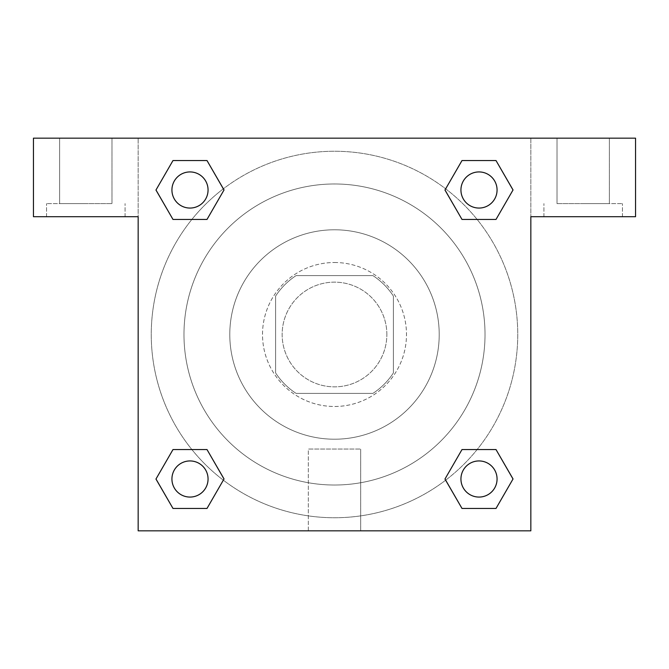 <?xml version="1.0" encoding="UTF-8"?>
<svg xmlns="http://www.w3.org/2000/svg" width="669" height="669" viewBox="0 0 669 669"><rect width="100%" height="100%" fill="white"/><g stroke="black" fill="none" stroke-linecap="round" stroke-linejoin="round"><path stroke-width="0.5" stroke-dasharray="3.35 2.51" d="M386.858 334.5A52.358 52.358 0 0 0 308.325 289.159A52.358 52.358 0 0 0 308.325 379.841A52.358 52.358 0 0 0 386.858 334.5A52.358 52.358 0 0 0 308.325 289.159A52.358 52.358 0 0 0 308.325 379.841A52.358 52.358 0 0 0 386.858 334.5M372.901 393.397L296.099 393.397A70.312 70.312 0 0 1 275.603 372.901L275.603 296.099A70.312 70.312 0 0 1 296.099 275.603L372.901 275.603A70.312 70.312 0 0 1 393.397 296.099L393.397 372.901A70.312 70.312 0 0 1 372.901 393.397L296.099 393.397A70.312 70.312 0 0 1 275.603 372.901L275.603 296.099A70.312 70.312 0 0 1 296.099 275.603L372.901 275.603A70.312 70.312 0 0 1 393.397 296.099L393.397 372.901A70.312 70.312 0 0 1 372.901 393.397M334.5 262.507A71.993 71.993 0 0 1 396.842 370.492A71.993 71.993 0 0 1 272.158 370.492A71.993 71.993 0 0 1 334.5 262.507A71.993 71.993 0 0 0 262.507 334.5A71.993 71.993 0 0 0 334.5 406.493A71.993 71.993 0 0 0 406.493 334.5A71.993 71.993 0 0 0 334.5 262.507M334.5 229.785A104.715 104.715 0 0 1 425.183 386.858A104.715 104.715 0 0 1 243.817 386.858A104.715 104.715 0 0 1 334.5 229.785A104.715 104.715 0 0 1 425.183 386.858A104.715 104.715 0 0 1 243.817 386.858A104.715 104.715 0 0 1 334.5 229.785M334.5 183.975A150.525 150.525 0 0 1 464.855 409.763A150.525 150.525 0 0 1 204.145 409.763A150.525 150.525 0 0 1 334.5 183.975A150.525 150.525 0 0 0 183.975 334.5A150.525 150.525 0 0 0 334.5 485.025A150.525 150.525 0 0 0 485.025 334.5A150.525 150.525 0 0 0 334.5 183.975M635.55 138.165L33.45 138.165L33.45 216.697L33.45 138.165L635.55 138.165L33.45 138.165L33.45 216.697L138.165 216.697L33.45 216.697L138.165 216.697L138.165 138.165L138.165 530.835L138.165 216.697L138.165 530.835L530.835 530.835L138.165 530.835L530.835 530.835L530.835 216.697L635.55 216.697L635.55 138.165L635.55 216.697L530.835 216.697L530.835 530.835L530.835 216.697L635.55 216.697L635.55 138.165M138.165 345.957L138.174 323.043L138.165 345.957M460.941 479.004A18.063 18.063 0 0 0 488.036 494.65A18.063 18.063 0 0 0 488.036 463.358A18.063 18.063 0 0 0 460.941 479.004A18.063 18.063 0 0 1 488.036 463.358A18.063 18.063 0 0 1 488.036 494.65A18.063 18.063 0 0 1 460.941 479.004M208.059 189.996A18.063 18.063 0 0 0 180.965 174.35A18.063 18.063 0 0 0 180.965 205.642A18.063 18.063 0 0 0 208.059 189.996A18.063 18.063 0 0 0 180.965 174.35A18.063 18.063 0 0 0 180.965 205.642A18.063 18.063 0 0 0 208.059 189.996A18.063 18.063 0 0 0 180.965 174.35A18.063 18.063 0 0 0 180.965 205.642A18.063 18.063 0 0 0 208.059 189.996M208.059 479.004A18.063 18.063 0 0 0 180.965 463.358A18.063 18.063 0 0 0 180.965 494.65A18.063 18.063 0 0 0 208.059 479.004A18.063 18.063 0 0 0 180.965 463.358A18.063 18.063 0 0 0 180.965 494.65A18.063 18.063 0 0 0 208.059 479.004A18.063 18.063 0 0 0 180.965 463.358A18.063 18.063 0 0 0 180.965 494.65A18.063 18.063 0 0 0 208.059 479.004M497.067 189.996A18.063 18.063 0 0 0 469.973 174.35A18.063 18.063 0 0 0 469.973 205.642A18.063 18.063 0 0 0 497.067 189.996A18.063 18.063 0 0 0 469.973 174.35A18.063 18.063 0 0 0 469.973 205.642A18.063 18.063 0 0 0 497.067 189.996A18.063 18.063 0 0 0 469.973 174.35A18.063 18.063 0 0 0 469.973 205.642A18.063 18.063 0 0 0 497.067 189.996M445.671 480.175A183.247 183.247 0 0 0 517.747 334.5A183.247 183.247 0 0 0 242.872 175.805A183.247 183.247 0 0 0 242.872 493.195A183.247 183.247 0 0 0 517.747 334.5A183.247 183.247 0 0 0 223.362 188.8M530.835 323.043L530.826 345.957L530.835 323.043M308.325 530.835L360.675 530.835L308.325 530.835L308.325 449.058L360.675 449.058L308.325 449.058L360.675 449.058L308.325 449.058L308.325 530.835L360.675 530.835L308.325 530.835M583.192 216.697L543.922 216.697L583.192 216.697M85.808 216.697L46.537 216.697L85.808 216.697M583.192 203.61L622.463 203.61L583.192 203.61M557.018 203.61L609.375 203.61L557.018 203.61L609.375 203.61L557.018 203.61L557.018 138.165L609.375 138.165L557.018 138.165L609.375 138.165L609.375 203.61L609.375 138.165L557.018 138.165L557.018 203.61M85.808 203.61L46.537 203.61L85.808 203.61M59.625 203.61L111.982 203.61L59.625 203.61L111.982 203.61L59.625 203.61L59.625 138.165L111.982 138.165L59.625 138.165L111.982 138.165L111.982 203.61L111.982 138.165L59.625 138.165L59.625 203.61M345.957 138.165L323.043 138.174L345.957 138.165M223.329 188.825A183.247 183.247 0 0 0 188.817 445.654A183.247 183.247 0 0 0 445.638 480.2M530.835 138.165L530.835 216.697L530.835 138.165M206.997 160.543L224.006 189.996L206.964 219.424M172.995 219.449L155.986 189.996L173.028 160.568M172.995 508.457L155.986 479.004L173.028 449.576M206.997 449.551L224.006 479.004L206.964 508.432M462.003 508.457L444.994 479.004L462.036 449.576M496.005 449.551L513.014 479.004L495.972 508.432M496.005 160.543L513.014 189.996L495.972 219.424M462.003 219.449L444.994 189.996L462.036 160.568M497.067 479.004A18.063 18.063 0 0 0 469.973 463.358A18.063 18.063 0 0 0 469.973 494.65A18.063 18.063 0 0 0 497.067 479.004M444.994 479.004L462.003 449.551M513.014 479.004L496.005 508.457M155.986 479.004L172.995 449.551M224.006 479.004L206.997 508.457M444.994 189.996L462.003 160.543M513.014 189.996L496.005 219.449M155.986 189.996L172.995 160.543M224.006 189.996L206.997 219.449M622.463 216.697L622.463 203.61L622.463 216.697M543.922 216.697L543.922 203.61L543.922 216.697M125.078 216.697L125.078 203.61L125.078 216.697M46.537 216.697L46.537 203.61L46.537 216.697M360.675 530.835L360.675 449.058L360.675 530.835"/><path stroke-width="1" d="M635.55 138.165L33.45 138.165L33.45 216.697L138.165 216.697L138.165 530.835L530.835 530.835L530.835 216.697L635.55 216.697L635.55 138.165M172.995 219.449L206.997 219.449L172.995 219.449L155.986 189.996L172.995 160.543L206.997 160.543L224.006 189.996L206.997 219.449L172.995 219.449L155.952 190.021M206.997 160.543L172.995 160.543L206.997 160.543L224.04 189.971M206.997 449.551L172.995 449.551L206.997 449.551L224.006 479.004L206.997 508.457L172.995 508.457L155.986 479.004L172.995 449.551L206.997 449.551L224.04 478.979M172.995 508.457L206.997 508.457L172.995 508.457L155.952 479.029M496.005 449.551L462.003 449.551L496.005 449.551L513.014 479.004L496.005 508.457L462.003 508.457L444.994 479.004L462.003 449.551L496.005 449.551L513.048 478.979M462.003 508.457L496.005 508.457L462.003 508.457L444.96 479.029M462.003 219.449L496.005 219.449L462.003 219.449L444.994 189.996L462.003 160.543L496.005 160.543L513.014 189.996L496.005 219.449L462.003 219.449L444.96 190.021M496.005 160.543L462.003 160.543L496.005 160.543L513.048 189.971M497.067 479.004A18.063 18.063 0 0 0 469.973 463.358A18.063 18.063 0 0 0 469.973 494.65A18.063 18.063 0 0 0 497.067 479.004M208.059 479.004A18.063 18.063 0 0 0 180.965 463.358A18.063 18.063 0 0 0 180.965 494.65A18.063 18.063 0 0 0 208.059 479.004M497.067 189.996A18.063 18.063 0 0 0 469.973 174.35A18.063 18.063 0 0 0 469.973 205.642A18.063 18.063 0 0 0 497.067 189.996M208.059 189.996A18.063 18.063 0 0 0 180.965 174.35A18.063 18.063 0 0 0 180.965 205.642A18.063 18.063 0 0 0 208.059 189.996"/></g></svg>
